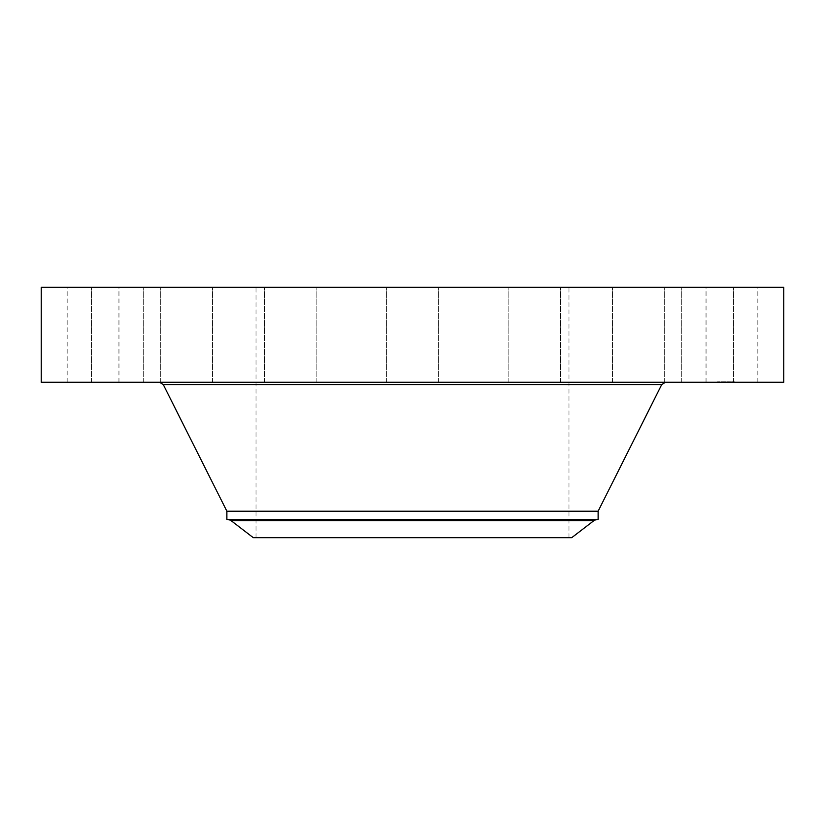 <?xml version="1.0" encoding="UTF-8"?>
<svg xmlns="http://www.w3.org/2000/svg" width="825" height="825" viewBox="0 0 825 825"><rect width="100%" height="100%" fill="white"/><g stroke="black" fill="none" stroke-linecap="round" stroke-linejoin="round"><path stroke-width="0.62" stroke-dasharray="4.12 3.09" d="M709.222 382.284L757.845 382.284L709.222 382.284M709.222 287.306L757.845 287.306L709.222 287.306M783.75 287.306L41.25 287.306M783.75 382.284L41.25 382.284M533.765 382.284L159.565 382.284L533.765 382.284M598.125 511.211L226.875 511.211M598.125 519.368L226.875 519.368M571.694 537.694L253.306 537.694M337.477 537.694L568.982 537.694L337.477 537.694M337.477 287.306L568.982 287.306L337.477 287.306M691.381 287.306L733.528 287.306L691.381 287.306M631.094 287.306L664.28 287.306L631.094 287.306M537.518 287.306L508.85 287.306L537.518 287.306M424.916 287.306L386.595 287.306L424.916 287.306M310.427 287.306L264.351 287.306L310.427 287.306M211.468 287.306L160.72 287.306L211.468 287.306M143.117 287.306L91.472 287.306L143.117 287.306M115.778 287.306L67.155 287.306L115.778 287.306M133.619 287.306L91.472 287.306L133.619 287.306M193.906 287.306L160.72 287.306L193.906 287.306M287.482 287.306L316.15 287.306L287.482 287.306M514.573 287.306L560.649 287.306L514.573 287.306M613.532 287.306L664.28 287.306L613.532 287.306M681.883 287.306L733.528 287.306L681.883 287.306M133.619 382.284L91.472 382.284L133.619 382.284M631.094 382.284L664.28 382.284L631.094 382.284M193.906 382.284L160.72 382.284L193.906 382.284M537.518 382.284L508.85 382.284L537.518 382.284M287.482 382.284L316.15 382.284L287.482 382.284M424.916 382.284L386.595 382.284L424.916 382.284M310.427 382.284L264.351 382.284L310.427 382.284M514.573 382.284L560.649 382.284L514.573 382.284M211.468 382.284L160.72 382.284L211.468 382.284M613.532 382.284L664.28 382.284L613.532 382.284M143.117 382.284L91.472 382.284L143.117 382.284M681.883 382.284L733.528 382.284L681.883 382.284M115.778 382.284L67.155 382.284L115.778 382.284M691.381 382.284L733.528 382.284L691.381 382.284M724.226 382.284L724.226 381.769M725.557 382.284L728.217 381.769L724.732 381.769L725.557 382.284M718.214 382.284L718.833 382.284L718.214 382.284M724.216 382.284L723.803 381.769L724.835 381.769L724.206 381.769M719.359 382.284L719.977 382.284L719.359 382.284M733.198 382.284L733.817 382.284L733.198 382.284M729.95 382.284L730.568 382.284L729.95 382.284M727.403 382.284L726.784 382.284L727.403 382.284M721.669 382.284L721.05 382.284L721.669 382.284M732.26 382.284L731.641 382.284L732.26 382.284M725.577 381.769L725.608 382.284L725.577 381.769M725.691 381.769L725.691 382.284M726.041 381.769L726.041 382.284M725.876 381.769L725.907 382.284L725.876 381.769M725.783 381.769L725.783 382.284M723.236 382.284L723.205 381.769M725.154 382.284L725.165 381.769M725.227 382.284L725.237 381.769L725.227 382.284M725.278 382.284L725.278 381.769M725.34 382.284L725.33 381.769M725.402 382.284L725.402 381.769M725.629 382.284L725.639 381.769M725.722 382.284L725.763 381.769M727.31 382.284L727.31 381.769M727.547 382.284L727.547 381.769M724.102 382.284L724.113 381.769M723.535 382.284L723.525 381.769L723.535 382.284M723.484 382.284L723.463 381.769M723.432 382.284L723.422 381.769M723.391 382.284L723.391 381.769M723.278 382.284L723.247 381.769M725.01 382.284L725.031 381.769M723.123 382.284L723.113 381.769M723.7 382.284L723.68 381.769M722.978 382.284L722.978 381.769M722.473 382.284L722.473 381.769M724.587 381.769L724.618 382.284L724.587 381.769M724.546 381.769L724.567 382.284L724.546 381.769M724.319 382.284L724.309 381.769M724.855 382.284L724.876 381.769M724.907 382.284L724.907 381.769M724.701 382.284L724.711 381.769M724.412 382.284L724.391 381.769M724.35 382.284L724.36 381.769M728.083 382.284L728.083 381.769M728.619 382.284L728.619 381.769M728.289 382.284L728.289 381.769M723.958 382.284L723.917 381.769M723.896 382.284L723.865 381.769L723.896 382.284M723.803 382.284L723.793 381.769M723.855 382.284L723.855 381.769M722.989 382.284L722.989 381.769M728.444 382.284L728.444 381.769M728.784 382.284L728.784 381.769M728.867 382.284L728.867 381.769M728.496 382.284L728.496 381.769M725.412 382.284L725.412 381.769M727.743 382.284L727.743 381.769M728.145 382.284L728.145 381.769M728.217 382.284L728.217 381.769M727.134 382.284L727.134 381.769M718.42 381.769L717.802 381.769L718.42 381.769M719.555 381.769L718.936 381.769L719.555 381.769M733.404 381.769L732.786 381.769L733.404 381.769M730.156 381.769L729.537 381.769L730.156 381.769M721.462 381.769L722.081 381.769L721.462 381.769M732.064 381.769L732.683 381.769L732.064 381.769M661.732 384.563L163.267 384.563M595.794 519.781L229.206 519.781M594.021 520.565L230.979 520.565M722.545 382.284L722.545 381.769M757.845 382.284L757.845 287.306M706.045 382.284L706.045 287.306M256.018 537.694L256.018 287.306M568.982 537.694L568.982 287.306M91.472 382.284L91.472 287.306L91.472 382.284M143.272 382.284L143.272 287.306L143.272 382.284M664.28 382.284L664.28 287.306L664.28 382.284M612.48 382.284L612.48 287.306L612.48 382.284M160.72 382.284L160.72 287.306L160.72 382.284M212.52 382.284L212.52 287.306L212.52 382.284M560.649 382.284L560.649 287.306L560.649 382.284M508.85 382.284L508.85 287.306L508.85 382.284M264.351 382.284L264.351 287.306L264.351 382.284M316.15 382.284L316.15 287.306L316.15 382.284M438.405 382.284L438.405 287.306L438.405 382.284M386.595 382.284L386.595 287.306L386.595 382.284M733.528 382.284L733.528 287.306L733.528 382.284M681.728 382.284L681.728 287.306L681.728 382.284M67.155 382.284L67.155 287.306M118.955 382.284L118.955 287.306M717.265 381.769L717.265 382.284M734.353 381.769L734.353 382.284M732.548 381.769L732.548 382.284M719.08 381.769L719.08 382.284M718.833 381.769L718.833 382.284M717.802 381.769L717.802 382.284M719.977 381.769L719.977 382.284M718.936 381.769L718.936 382.284M733.817 381.769L733.817 382.284M732.786 381.769L732.786 382.284M730.568 381.769L730.568 382.284M729.537 381.769L729.537 382.284M726.784 381.769L726.784 382.284M721.05 381.769L721.05 382.284M722.081 381.769L722.081 382.284M731.641 381.769L731.641 382.284M732.683 381.769L732.683 382.284"/><path stroke-width="1.24" d="M41.25 287.306L783.75 287.306L783.75 382.284L41.25 382.284L41.25 287.306M594.021 520.565L571.694 537.694L253.306 537.694L230.979 520.565L594.021 520.565L595.794 519.781L229.206 519.781L226.875 519.368L226.875 511.211L598.125 511.211L661.732 384.563L665.435 382.284M226.875 519.368L598.125 519.368L598.125 511.211M226.875 511.211L163.267 384.563L661.732 384.563M163.267 384.563L159.565 382.284M229.206 519.781L230.979 520.565M595.794 519.781L598.125 519.368"/></g></svg>
